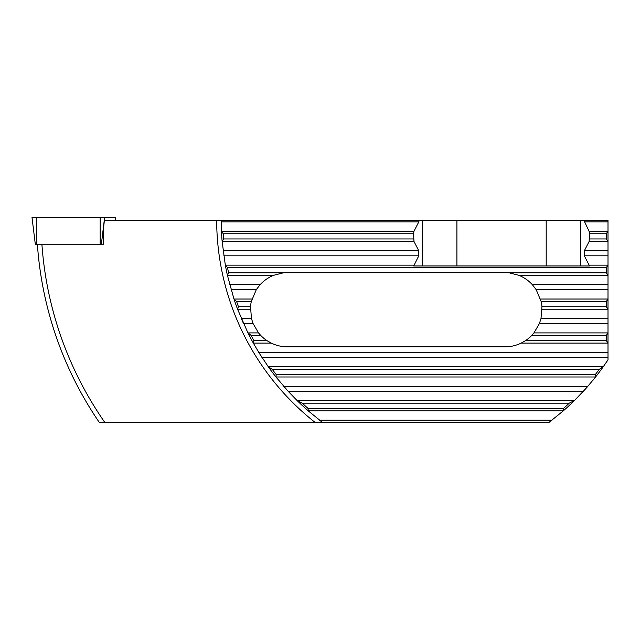 <?xml version="1.0" encoding="UTF-8"?>
<svg xmlns="http://www.w3.org/2000/svg" width="640" height="640" viewBox="0 0 640 640"><rect width="100%" height="100%" fill="white"/><g stroke="black" fill="none" stroke-linecap="round" stroke-linejoin="round"><path stroke-width="0.96" d="M104.616 217.336L101.368 244.216L103.408 244.216L35.304 244.216L32 217.336L115.736 217.336L115.352 220.496M308.352 410.96L307.968 408.36A252.424 252.424 0 0 1 302.288 403.176L297.144 400.584A254.12 254.12 0 0 0 308.352 410.96L322.824 422.664L99.472 422.664A359.72 359.72 0 0 1 37.376 244.216M586.872 387.4A254.12 254.12 0 0 1 586.208 388.144A254.12 254.12 0 0 1 585.08 389.408L574.384 400.584A254.12 254.12 0 0 1 563.176 410.96L548.704 422.664L322.824 422.664A254.12 254.12 0 0 1 319.6 420.208A254.12 254.12 0 0 0 322.824 422.664M297.144 400.584L288.2 391.336L276.032 377.08A254.12 254.12 0 0 1 268.248 366.704L258.808 352.44L608 352.44L608 359.84L603.288 366.704A254.12 254.12 0 0 1 595.496 377.08L587.808 386.328A254.12 254.12 0 0 1 587.408 386.784L589.056 384.88M585.56 388.784A254.12 254.12 0 0 0 586.168 388.112L587.808 386.328L283.72 386.328A254.12 254.12 0 0 0 288.2 391.336L583.328 391.336M589.648 384.2L589.024 384.928M592.56 380.72L594.4 378.448M586.048 388.328L587.408 386.784M581.936 392.84L580.832 394.008L581.936 392.84M580.872 393.976L579.832 395.064M581.904 392.872L584.04 390.552M580.088 394.792L579.448 395.384M587.368 386.744A254.12 254.12 0 0 1 586.168 388.112L585.08 389.408M258.808 352.44A254.12 254.12 0 0 0 261.968 357.456A254.12 254.12 0 0 1 258.808 352.44L253.384 343.192A254.12 254.12 0 0 1 247.904 332.816L237.624 309.312A254.12 254.12 0 0 1 233.952 298.936L227.44 275.432A254.12 254.12 0 0 1 225.32 265.056L222.144 241.544A254.12 254.12 0 0 1 221.448 231.168L221.192 221.872L418.808 221.872L419.152 220.496L221.176 220.496L221.192 221.872A254.12 254.12 0 0 1 221.176 220.496L104.392 220.496L103.408 228.968L103.408 244.216M608 231.168L608 220.496L583.952 220.496L589.128 231.264L589.536 233.768L589.128 241.456L584.328 250.792L608 250.792L608 231.168L606.304 233.768L606.304 238.952L608 241.544M608 250.792L608 265.056L606.304 267.648L606.304 272.832L608 275.432L608 265.056M229.712 284.68L260.12 284.68C263.896 280.576 268.36 277.464 273.512 275.336L283.304 272.832A37.128 37.128 0 0 1 287.528 272.592L504.944 272.592A37.128 37.128 0 0 1 509.168 272.832L518.952 275.336C524.112 277.464 528.576 280.576 532.352 284.68L608 284.68L608 275.432M608 284.68L608 298.936L606.304 301.528L606.304 306.72L608 309.312L608 298.936M532.352 284.68L536.2 289.688L541.152 301.528A37.128 37.128 0 0 1 541.952 306.72L541 318.56L608 318.56L608 309.312M608 318.56L608 332.816L606.304 335.416L606.304 340.6L608 343.192L608 332.816M608 352.44L608 343.192M222.144 241.544L223.632 238.952A252.424 252.424 0 0 1 223.28 233.768L221.448 231.168M418.808 221.872L413.976 231.264L413.568 233.768L413.976 241.456L418.784 250.792L418.784 255.808L413.72 265.96L589.392 265.96L589.128 265.144L607.824 265.144M422.496 265.96L422.496 220.496L419.152 220.496M580.608 265.96L580.608 220.496L583.952 220.496M584.328 250.792L584.328 255.808L589.128 265.144M580.608 220.496L422.496 220.496M227.44 275.432L228.6 272.832A252.424 252.424 0 0 1 227.528 267.648L225.32 265.056M237.624 309.312L238.464 306.72A252.424 252.424 0 0 1 236.616 301.528L233.952 298.936M253.384 343.192L253.888 340.6A252.424 252.424 0 0 1 251.128 335.416L247.904 332.816M276.032 377.08L276.152 374.48A252.424 252.424 0 0 1 272.216 369.296L268.248 366.704M603.288 366.704L599.312 369.296A252.424 252.424 0 0 1 595.376 374.48L595.496 377.08M574.384 400.584L569.24 403.176A252.424 252.424 0 0 1 563.56 408.36L563.176 410.96M253.536 343.104L271.272 343.104C276.408 345.584 281.824 346.832 287.528 346.848L504.944 346.848C510.64 346.832 516.064 345.584 521.2 343.104L525.56 340.6A37.128 37.128 0 0 0 531.744 335.416L533.944 332.912L539.392 323.568L541 318.56M271.272 343.104L266.912 340.6A37.128 37.128 0 0 1 260.72 335.416L258.528 332.912L253.08 323.568L251.464 318.56L250.52 306.72A37.128 37.128 0 0 1 251.312 301.528L256.272 289.688L260.12 284.68M243.52 323.568A254.12 254.12 0 0 1 241.336 318.56A254.12 254.12 0 0 0 243.52 323.568L253.08 323.568M456.912 220.496L456.912 265.96M546.192 220.496L546.192 265.96M583.248 391.336A254.12 254.12 0 0 0 583.992 390.528A254.12 254.12 0 0 0 585.04 389.376A254.12 254.12 0 0 0 585.472 388.888M115.288 220.496L115.672 217.336M36.52 244.216L36.52 217.336M100.168 244.216L100.168 217.336M104.968 422.664A355.2 355.2 0 0 1 41.904 244.216M221.176 220.496A254.12 254.12 0 0 0 221.192 221.872M283.72 386.328A254.12 254.12 0 0 0 288.2 391.336M315.408 422.664A258.632 258.632 0 0 1 216.664 220.496M589.536 238.952L606.304 238.952M589.128 241.456L607.824 241.456M589.536 233.768L606.304 233.768M223.128 250.792L418.784 250.792M223.8 255.808L418.784 255.808M584.328 255.808L608 255.808M222.312 241.456L413.976 241.456M225.512 265.144L413.976 265.144M223.632 238.952L413.568 238.952M223.28 233.768L413.568 233.768M228.6 272.832L283.304 272.832M509.168 272.832L606.304 272.832M227.528 267.648L606.304 267.648M261.968 357.456L608 357.456M319.6 420.208L551.928 420.208M268.52 366.792L603.008 366.792M276.184 376.984L595.344 376.984M297.488 400.672L574.048 400.672M308.512 410.872L563.016 410.872M227.592 275.336L273.512 275.336M238.464 306.72L250.52 306.72M236.616 301.528L251.312 301.528M234.168 299.024L251.976 299.024M231.096 289.688L256.272 289.688M237.776 309.224L250.4 309.224M253.888 340.6L266.912 340.6M251.128 335.416L260.72 335.416M248.144 332.912L258.528 332.912M241.336 318.56L251.464 318.56M521.2 343.104L607.824 343.104M518.952 275.336L607.824 275.336M541.152 301.528L606.304 301.528M541.952 306.72L606.304 306.72M540.496 299.024L607.824 299.024M536.2 289.688L608 289.688M542.064 309.224L607.824 309.224M531.744 335.416L606.304 335.416M525.56 340.6L606.304 340.6M533.944 332.912L607.824 332.912M539.392 323.568L608 323.568M276.152 374.48L595.376 374.48M272.216 369.296L599.312 369.296M307.968 408.36L563.56 408.36M302.288 403.176L569.24 403.176M221.632 231.264L413.976 231.264M589.128 231.264L607.824 231.264M584.296 221.872L608 221.872"/></g></svg>

